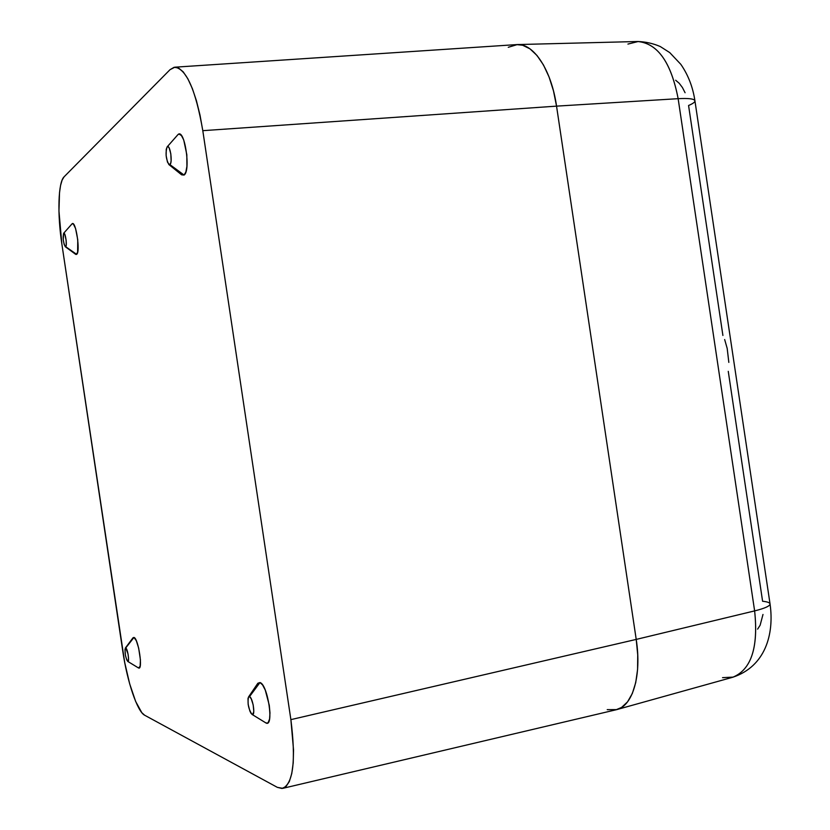 <?xml version="1.0" encoding="UTF-8"?>
<svg xmlns="http://www.w3.org/2000/svg" width="830" height="830" viewBox="0 0 830 830"><rect width="100%" height="100%" fill="white"/><g stroke="black" fill="none" stroke-linecap="round" stroke-linejoin="round"><path stroke-width="1.25" d="M685.082 92.742L682.395 87.492L679.21 83.27L675.662 80.251M757.614 629.13L760.135 625.218L762.988 614.459M508.261 47.289L517.329 44.571C533.835 43.471 551.421 70.094 556.546 106.136L636.216 639.411L754.626 610.901C764.814 608.369 769.96 606.045 770.053 603.96C769.835 602.653 767.345 601.75 762.594 601.252L728.263 371.342M722.909 335.465L688.568 105.493C692.977 103.636 695.094 102.059 694.918 100.762C694.222 98.812 688.63 98.116 678.141 98.677C671.086 62.333 657.588 43.274 637.648 41.51C645.533 41.749 653.075 43.43 660.275 46.542L669.737 52.591L680.839 64.356C688.184 74.97 692.884 87.119 694.928 100.814C694.316 98.822 688.724 98.106 678.141 98.677L556.546 106.136L678.141 98.677L754.626 610.901L678.141 98.677C671.231 62.8 657.931 43.741 638.26 41.5L627.926 44.083M616.898 709.567L732.662 677.28C751.181 669.769 758.496 647.639 754.626 610.901L636.216 639.411C641.829 675.319 632.823 705.822 616.742 709.609L607.218 709.65M282.864 788.324L616.067 709.785C632.533 706.631 641.922 675.859 636.216 639.411L637.731 654.932L637.575 669.52L635.739 682.54L632.336 693.465L627.532 701.869L621.566 707.451L615.964 709.806L621.566 707.451L627.532 701.869L632.336 693.465L635.739 682.54L637.575 669.52L637.731 654.932L636.216 639.411L556.546 106.136L553.475 90.844L549.045 76.931L543.484 64.989L537.031 55.517L529.986 48.856L522.641 45.245L516.53 44.602L522.641 45.245L529.986 48.856L537.031 55.517L543.484 64.989L549.045 76.931L553.475 90.844L556.546 106.136L202.8 130.673L199.999 115.08L196.461 100.845L192.363 88.592L187.881 78.808L183.222 71.868L178.564 68.008L174.103 67.292L170.026 69.678L64.086 176.821L62.115 180.1L60.569 185.422L59.521 192.57L58.951 211.111L61.877 244.145L124.718 662.568L129.688 683.889L135.653 701.454L141.795 712.648L144.638 715.221L277.355 787.359L281.972 788.469L286.018 786.518L289.348 781.487L291.776 773.508L293.208 762.874L293.54 749.978L290.884 719.631L202.8 130.673L290.884 719.631C295.988 760.301 293.301 783.209 282.791 788.334L277.355 787.359L144.638 715.221C137.313 711.642 127.177 681.389 122.819 651.436L61.877 244.145C57.27 214.213 58.11 182.341 64.086 176.821L170.026 69.678L174.902 67.189C186.47 69.025 195.776 90.19 202.8 130.673L556.546 106.136C551.359 69.544 533.317 42.787 516.623 44.602L174.902 67.189M732.662 677.28C765.447 666.521 774.39 634.027 770.043 603.908C770.053 606.014 764.907 608.338 754.626 610.901C758.496 647.151 751.368 669.219 733.253 677.104L722.536 677.654M728.833 362.399L727.184 348.382L724.652 339.522M177.672 134.917L167.245 146.786C170.057 143.932 172.879 162.794 169.911 164.62L184.073 175.047C191.056 171.073 184.582 127.83 178.014 134.564L179.093 134.097L181.428 135.56L183.731 139.98L186.823 154.712L186.926 166.301L185.858 172.007L184.073 175.047L181.625 174.819M257.86 683.235L259.977 682.551L249.488 696.65C252.86 697.553 255.682 716.404 252.154 714.485L266.025 723.003C274.284 727.568 267.81 684.345 259.977 682.551L262.581 684.937L265.268 690.093L269.273 705.251L269.968 712.887L269.584 718.946L268.194 722.494L267.187 723.138L265.6 722.774M65.259 246.697L75.623 254.302L76.651 254.354L65.248 246.686C63.236 242.37 62.696 237.909 63.62 233.313L72.075 223.81L63.682 233.251C65.259 231.56 67.386 245.753 65.695 246.707L76.651 254.354C80.645 252.289 75.779 219.794 72.075 223.81L73.393 224.017L75.582 228.561L77.761 239.766L77.626 252.341L76.028 254.499L74.617 253.015M133.962 637.43L125.735 647.96C127.633 648.386 129.75 662.579 127.747 661.406L138.537 667.974C143.258 670.744 138.392 638.27 133.962 637.43L136.317 640.718L138.662 648.116L140.426 659.892L140.135 666.241L138.537 667.974L127.675 661.365C125.434 657.246 124.645 652.816 125.309 648.106L133.962 637.43L132.997 637.793L133.962 637.43M256.532 686.877L257.082 684.719M132.406 639.297L132.8 638.114M180.67 173.792L179.508 171.883M636.216 639.411L556.546 106.136L636.216 639.411L290.884 719.631L636.216 639.411M125.735 647.96L124.957 649.496L125.444 655.378L126.731 659.912L128.017 661.406L128.567 658.947L128.038 653.978L125.735 647.96M63.682 233.251L63.246 239.683L64.19 244.56L65.425 246.769L66.234 245.016L66.141 240.285L64.875 234.475L63.682 233.251M251.998 714.402L266.025 723.003L251.988 714.391C248.502 709.131 247.34 703.342 248.512 697.024L249.488 696.65L259.977 682.551L257.705 683.453L248.512 697.013M249.488 696.65L248.575 696.93L248.004 698.518L248.17 704.483L249.882 711.082L251.034 713.375L252.652 714.537L253.793 711.455L253.192 704.898L251.2 698.746L249.488 696.65M168.874 164.558L181.646 174.84L184.073 175.047L169.911 164.62L168.874 164.558C165.907 158.862 165.315 152.979 167.11 146.92L178.014 134.564L167.121 146.91M167.245 146.786L166.239 149.307L166.145 155.739L167.473 162.141L169.455 164.797L170.679 163.261L171.115 160.75L170.824 153.882L169.216 148.082L168.2 146.754L167.245 146.786M517.329 44.571L637.648 41.51M770.043 603.908L694.928 100.814M132.997 637.793L125.32 648.095M138.371 667.891L127.675 661.375M71.94 223.944L63.63 233.303"/></g></svg>
